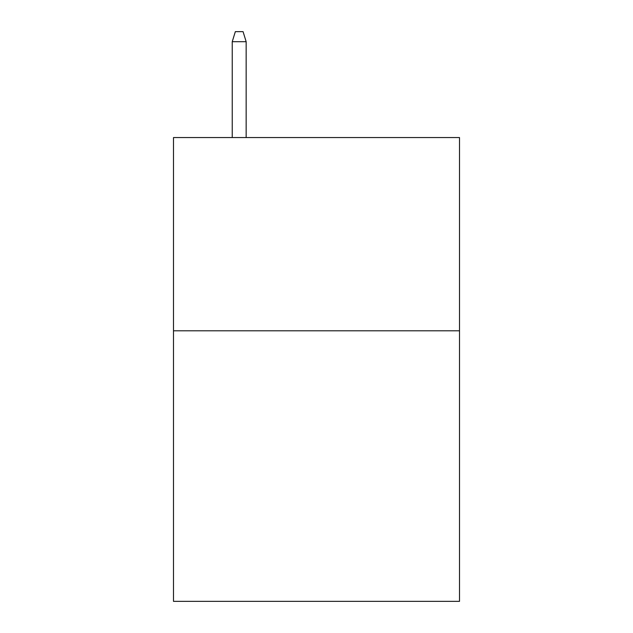 <?xml version="1.0" encoding="UTF-8"?>
<svg xmlns="http://www.w3.org/2000/svg" width="633" height="633" viewBox="0 0 633 633"><rect width="100%" height="100%" fill="white"/><g stroke="black" fill="none" stroke-linecap="round" stroke-linejoin="round"><path stroke-width="0.95" d="M459.503 330.798L459.503 601.35L173.497 601.35L173.497 137.551L459.503 137.551L459.503 330.798L173.497 330.798M246.158 137.551L246.158 41.699L232.24 41.699L232.24 137.551M232.24 41.699L235.334 31.65L243.064 31.65L246.158 41.699"/></g></svg>
